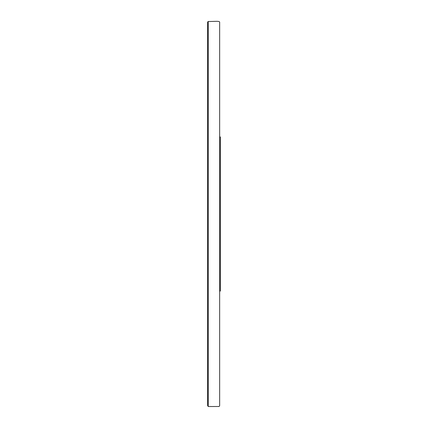 <?xml version="1.0" encoding="UTF-8"?>
<svg xmlns="http://www.w3.org/2000/svg" width="428" height="428" viewBox="0 0 428 428"><rect width="100%" height="100%" fill="white"/><g stroke="black" fill="none" stroke-linecap="round" stroke-linejoin="round"><path stroke-width="0.64" d="M219.655 356.594L219.655 291.04L220.377 291.04L220.377 136.96L219.655 136.96L219.655 113.682M207.623 51.44L207.623 214.054L208.233 214.005M207.623 405.616L208.233 406.536L208.233 21.464C207.414 22.047 207.65 22.106 207.623 23.898L207.623 405.503M208.078 214.396L207.719 214.128M208.222 91.089L208.222 111.778M208.222 159.157L208.222 182.526M208.222 386.227L208.222 387.902M208.222 392.62L208.222 394.193M207.623 384.414L207.623 391.722M207.623 401.956L207.623 405.059M208.222 91.453L208.222 97.707M208.222 163.726L208.222 172.735M207.623 25.964L207.623 39.788M208.233 406.536L219.131 406.493L219.655 405.664L219.655 402.015M219.655 392.53L219.655 364.522M208.233 21.464C214.107 21.635 220.04 20.63 219.655 22.336L219.655 405.61M219.655 25.942L219.655 38.434M219.655 50.841L219.655 70.743"/></g></svg>
